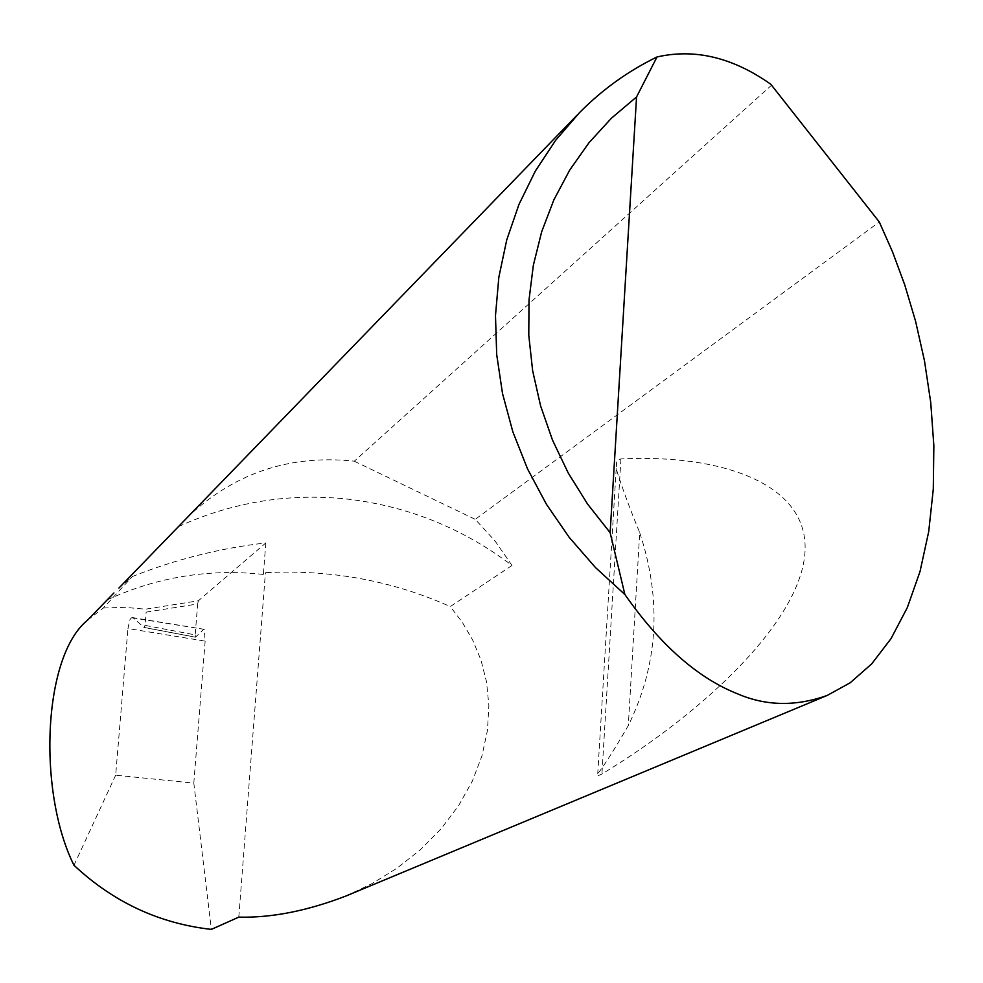 <?xml version="1.0" encoding="UTF-8"?>
<svg xmlns="http://www.w3.org/2000/svg" width="983" height="983" viewBox="0 0 983 983"><rect width="100%" height="100%" fill="white"/><g stroke="black" fill="none" stroke-linecap="round" stroke-linejoin="round"><path stroke-width="0.74" stroke-dasharray="4.92 3.69" d="M178.562 526.556C233.438 501.613 290.71 492.569 350.39 499.425C409.923 506.958 463.804 528.965 512.02 565.458L495.174 541.154L475.244 519.343L879.306 221.998M107.626 599.704C157.354 576.923 209.281 568.493 263.383 574.428L265.422 572.659C330.866 569.39 392.475 580.695 450.263 606.585L512.02 565.458M133.295 617.988L131.378 617.816L129.817 619.954L127.937 628.53L205.152 641.125L204.255 629.341L133.295 617.988L143.948 627.387L195.47 637.156L203.592 629.501M639.724 532.688C662.038 600.22 658.229 664.508 628.309 725.552C615.211 748.198 605.024 764.283 597.738 773.818L597.664 775.931L601.928 774.014C706.347 710.721 801.698 619.462 805.028 551.266C808.481 483.034 720.158 453.974 620.937 458.926L618.049 459.872L616.685 461.629L616.206 468.682C621.723 486.696 629.562 508.027 639.724 532.688L628.309 725.552M346.09 895.955L372.029 883.606L397.034 868.173L420.319 849.803L441.072 828.816L458.606 805.691L472.356 781.067L482.014 755.681L487.47 730.246L488.87 705.462L486.536 681.907L480.957 660.011L472.676 640.068L462.268 622.251L450.263 606.585M771.815 84.956L354.298 461.199L353.204 461.052C288.24 454.478 232.332 473.831 185.492 519.122M118.943 588.031L132.435 576.505C175.674 559.352 220.143 548.158 265.815 542.935L198.382 600.785L145.496 609.177L146.135 612.126L197.657 603.967L195.175 634.883L145.042 625.372L146.135 612.126M87.401 620.31L103.289 608.01L132.435 576.505M103.289 608.01L124.595 607.334L145.496 609.177M205.152 641.125L193.811 783.119L115.662 775.194L127.937 628.53M73.971 865.273L115.662 775.194M193.811 783.119L211.357 929.402M195.47 637.156L195.175 634.883M197.657 603.967L198.382 600.785M265.815 542.935L263.383 574.428M238.795 917.127L265.422 572.659M354.298 461.199L475.244 519.343M145.042 625.372L143.948 627.387M620.937 458.926L601.928 774.014M132.177 617.533L204.255 629.341M579.479 112.676L576.91 115.318M616.206 468.682L597.738 773.818M195.347 637.193L144.182 627.486"/><path stroke-width="1.47" d="M576.91 115.318L118.943 588.031M879.306 221.998L892.466 251.685L904.729 284.824L915.591 321.281L924.462 360.712L930.741 402.477L933.85 445.692L933.285 489.19L928.714 531.619L920.014 571.541L907.321 607.605L891.028 638.643L871.737 663.832L850.221 682.755L827.293 695.399C796.021 706.568 766.212 706.089 737.877 693.973C697.893 678.172 660.232 645.02 624.893 594.518L595.477 567.56L569.182 537.32L546.425 504.279L527.552 468.928L512.843 431.807L502.51 393.495L496.698 354.556L495.481 315.604L498.848 277.218L506.724 239.963L518.975 204.39L535.366 171.017L555.641 140.299L579.479 112.676C602.26 89.6 628.1 71.022 657 56.977C694.772 48.339 732.704 57.432 770.783 84.231L879.306 221.998M113.93 592.958L87.401 620.31C42.515 656.644 37.686 792.409 73.971 865.273C113.352 902.124 159.148 923.492 211.357 929.402L238.795 917.127C271.541 917.95 307.31 910.897 346.09 895.955L827.293 695.399M657 56.977L636.554 96.936L610.136 532.688L624.893 594.518M636.554 96.936L611.389 118.243L589.001 142.707L569.735 170.034L553.884 199.832L541.682 231.718L533.351 265.238L529.014 299.926L528.78 335.264L532.651 370.763L540.601 405.905L552.52 440.151L568.248 473.02L587.539 504.021L610.136 532.688"/></g></svg>
